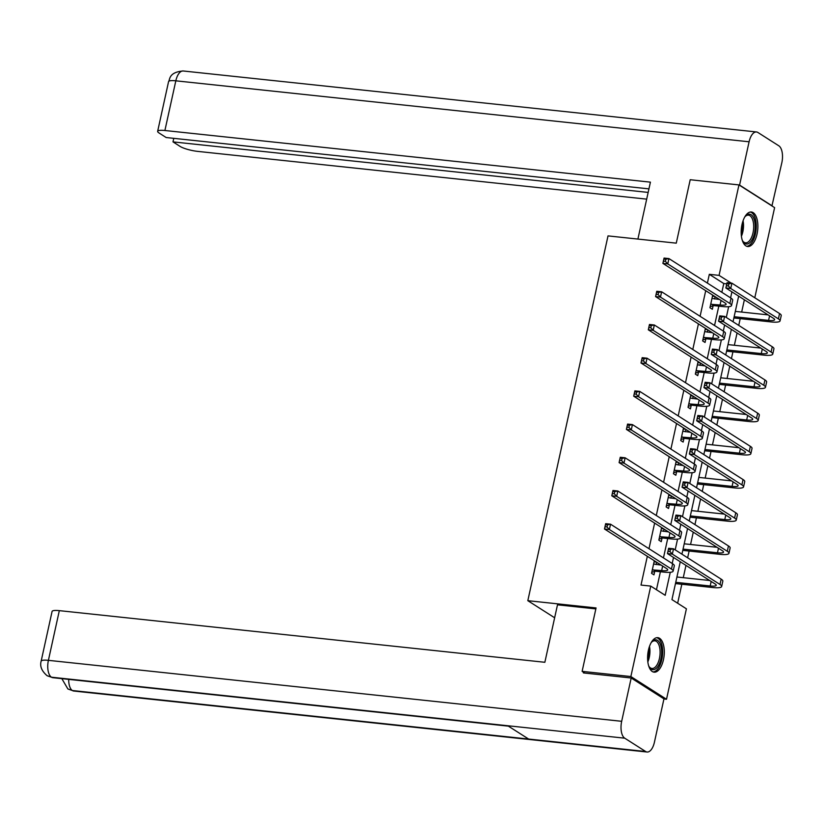 <?xml version="1.0" encoding="UTF-8"?>
<svg xmlns="http://www.w3.org/2000/svg" width="823" height="823" viewBox="0 0 823 823"><rect width="100%" height="100%" fill="white"/><g stroke="black" fill="none" stroke-linecap="round" stroke-linejoin="round"><path stroke-width="1.23" d="M648.431 650.129A17.355 8.199 -83.9 0 1 657.783 637.66A17.355 8.199 -83.9 0 1 663.461 659.707A17.355 8.199 -83.9 0 1 654.11 672.175A17.355 8.199 -83.9 0 1 648.431 650.129M742.017 224.473A17.355 8.199 -83.9 0 1 751.368 212.005A17.355 8.199 -83.9 0 1 757.047 234.051A17.355 8.199 -83.9 0 1 747.696 246.519A17.355 8.199 -83.9 0 1 742.017 224.473M584.793 673.07L582.118 671.362L596.058 607.94L527.821 600.677L608.022 235.892L676.269 243.155L690.209 179.733L738.961 184.918L774.608 207.633L754.794 297.761M677.648 603.238L681.825 584.248M683.265 577.684L685.971 565.391M687.637 557.799L689.129 551.05M690.569 544.476L693.275 532.183M694.941 524.601L696.423 517.852M697.873 511.278L700.568 498.985M702.245 491.393L703.727 484.644M705.167 478.081L707.873 465.787M709.539 458.195L711.021 451.446M712.471 444.873L715.166 432.579M716.843 424.997L718.325 418.249M719.765 411.675L722.471 399.381M724.137 391.789L725.619 385.041M727.069 378.477L729.775 366.184M731.441 358.591L732.923 351.843M734.363 345.269L737.069 332.976M738.735 325.394L740.227 318.645M741.667 312.071L744.373 299.778M680.271 561.759L671.949 599.597L686.403 608.814L666.517 699.262L630.86 676.547L650.756 586.099L665.2 595.307L670.261 572.314M663.935 698.984L666.517 699.262M527.821 600.677L554.64 617.775M721.843 292.299L723.777 283.544L709.323 274.326L707.389 283.091M705.723 290.684L700.095 316.289M698.429 323.881L692.791 349.497M691.125 357.079L685.497 382.695M683.831 390.287L678.193 415.893M676.527 423.485L670.899 449.101M669.222 456.683L663.595 482.299M661.929 489.891L656.291 515.496M654.624 523.089L648.997 548.704M647.331 556.286L641.004 585.06L650.756 586.099M656.456 589.731L660.406 571.748M663.451 557.912L667.71 538.54M670.745 524.704L675.004 505.343M678.049 491.506L682.308 472.145M685.353 458.308L689.602 438.937M692.647 425.1L696.906 405.739M699.951 391.902L704.21 372.541M707.245 358.705L711.504 339.333M714.549 325.496L718.808 306.135M712.708 295.128L709.94 307.73L712.348 309.263L713.109 305.806M714.611 298.965L715.115 296.671M705.414 328.336L702.647 340.928L705.054 342.461L705.815 339.004M707.317 332.163L707.821 329.869M698.11 361.534L695.342 374.126L697.75 375.658L698.511 372.212M700.013 365.371L700.517 363.066M690.816 394.731L688.038 407.334L690.456 408.866L691.207 405.41M692.719 398.569L693.223 396.274M683.512 427.939L680.744 440.531L683.152 442.064L683.913 438.608M685.415 431.766L685.919 429.472M676.208 461.137L673.44 473.729L675.848 475.262L676.609 471.816M678.111 464.974L678.625 462.67M668.914 494.335L666.146 506.937L668.554 508.47L669.315 505.013M670.817 498.172L671.321 495.878M661.61 527.543L658.842 540.135L661.25 541.668L662.011 538.211M663.513 531.37L664.017 529.076M654.316 560.741L651.549 573.333L653.956 574.865L654.717 571.419M656.219 564.578L656.723 562.274M582.118 671.362L630.86 676.547M709.323 274.326L719.065 275.366L738.961 184.918M731.225 283.112L719.065 275.366M672.196 563.488L673.523 557.459M675.199 549.867L677.555 539.106M679.5 530.279L680.827 524.261M682.493 516.669L684.859 505.908M686.804 497.082L688.121 491.053M689.797 483.461L692.164 472.711M694.098 463.884L695.425 457.855M697.091 450.263L699.457 439.503M701.402 430.676L702.729 424.658M704.395 417.066L706.762 406.305M708.696 397.478L710.023 391.45M711.689 383.857L714.055 373.107M716 364.28L717.327 358.252M718.993 350.66L721.36 339.899M723.294 331.072L724.621 325.054M726.298 317.462L728.653 306.701M730.598 297.875L731.925 291.846M738.663 296.146L733.036 321.762M731.369 329.344L725.742 354.96M724.065 362.552L718.438 388.158M716.771 395.75L711.134 421.355M709.467 428.948L703.84 454.563M702.173 462.156L696.536 487.761M694.869 495.353L689.242 520.959M687.565 528.551L681.938 554.167M723.777 283.544L726.771 283.863M712.471 296.208L714.775 296.455M705.177 329.406L707.482 329.653M697.873 362.604L700.178 362.85M690.579 395.812L692.884 396.058M683.275 429.009L685.58 429.256M675.971 462.207L678.286 462.454M668.677 495.415L670.982 495.662M661.373 528.613L663.677 528.86M654.079 561.811L656.384 562.058M710.702 304.273L720.063 304.994A11.121 2.243 -167.6 0 0 726.112 304.315A11.121 2.243 -167.6 0 0 724.991 302.957L662.896 263.391L664.058 258.072L668.934 258.587L731.04 298.152A16.686 3.364 12.4 0 1 732.707 300.179L731.544 305.508A16.686 3.364 12.4 0 1 722.471 306.526L713.778 305.6L710.167 306.701M711.988 298.41L719.549 299.49M665.869 259.235L663.924 259.029L663.451 261.158L665.406 261.364L665.869 259.235L668.934 258.587L667.772 263.916L729.867 303.481A16.686 3.364 12.4 0 1 731.544 305.508M665.406 261.364L667.772 263.916L662.896 263.391L663.451 261.158M711.37 304.068L713.778 305.6M663.924 259.029L664.058 258.072M734.147 316.721L768.579 320.384A11.121 2.243 -167.6 0 0 774.628 319.694A11.121 2.243 -167.6 0 0 773.517 318.347L725.865 287.988L727.038 282.67L731.914 283.184L730.742 288.503L778.383 318.861A16.686 3.364 12.4 0 1 780.06 320.888A16.686 3.364 12.4 0 1 770.986 321.916L733.869 317.966M735.32 311.392L768.075 314.88M728.849 283.832L726.894 283.626L726.421 285.746L728.376 285.962L728.849 283.832L731.914 283.184L779.556 313.542A16.686 3.364 12.4 0 1 781.233 315.569L780.06 320.888M728.376 285.962L730.742 288.503L725.865 287.988L726.421 285.746M726.894 283.626L727.038 282.67M744.609 217.231A15.02 7.098 -83.9 0 1 745.525 216.089A15.02 7.098 -83.9 0 1 755.185 225.502A15.02 7.098 -83.9 0 1 750.967 241.448A15.02 7.098 -83.9 0 1 742.85 241.304A15.02 7.098 -83.9 0 1 742.192 239.987M742.552 240.769A13.909 6.563 96.1 0 0 745.525 242.816A13.909 6.563 96.1 0 0 753.673 225.667A13.909 6.563 96.1 0 0 748.467 215.163A13.909 6.563 96.1 0 0 745.134 216.552M746.656 246.262A17.242 8.148 96.1 0 0 756.244 224.967A17.242 8.148 96.1 0 0 750.298 212.036M651.024 642.886A15.02 7.098 -83.9 0 1 651.939 641.745A15.02 7.098 -83.9 0 1 661.599 651.158A15.02 7.098 -83.9 0 1 657.382 667.103A15.02 7.098 -83.9 0 1 649.265 666.959A15.02 7.098 -83.9 0 1 648.606 665.642M648.966 666.424A13.909 6.563 96.1 0 0 651.939 668.471A13.909 6.563 96.1 0 0 660.087 651.322A13.909 6.563 96.1 0 0 654.882 640.819A13.909 6.563 96.1 0 0 651.538 642.197M653.071 671.918A17.242 8.148 96.1 0 0 662.659 650.623A17.242 8.148 96.1 0 0 656.713 637.691M637.907 239.071L650.417 182.15L164.898 130.507A13.353 2.685 -167.6 0 0 157.646 131.33A13.353 2.685 -167.6 0 0 158.983 132.945L166.153 137.523L648.946 188.868M756.46 131.958A13.682 6.461 96.1 0 0 749.095 141.782L175.824 80.819A13.353 2.685 -167.6 0 0 168.571 81.631C170.032 80.129 168.242 72.167 183.2 70.984L756.46 131.958A13.682 6.461 96.1 0 1 757.89 132.472L778.805 145.794A13.682 6.461 96.1 0 1 781.85 162.656L771.933 205.925M749.095 141.782L739.568 185.093L772.324 205.966M173.776 138.336L172.995 141.885L180.175 146.453A13.353 2.685 -167.6 0 0 197.654 151.381L646.683 199.135M172.995 141.885L648.164 192.417M595.852 608.907L557.49 604.823L544.857 662.289L59.328 610.645L48.403 660.344L621.674 721.308L631.19 677.998L583.425 672.926L583.558 672.288M621.674 721.308A13.682 6.461 96.1 0 0 624.719 738.18L507.729 725.732L528.633 739.054L645.633 751.502L624.719 738.18M645.633 751.502A13.682 6.461 96.1 0 0 647.063 752.016A13.682 6.461 96.1 0 0 654.429 742.181L663.955 698.871L631.19 677.998M41.15 661.157C39.71 666.198 41.685 671.043 47.076 675.683L51.458 677.206A13.682 6.461 96.1 0 1 48.403 660.344A13.353 2.685 -167.6 0 0 41.15 661.157L52.075 611.468A13.353 2.685 12.4 0 1 59.328 610.645M68.7 679.376A13.682 6.461 96.1 0 0 72.362 690.528L67.867 688.933L61.828 678.646M703.398 337.471L712.759 338.191A11.121 2.243 -167.6 0 0 718.808 337.512A11.121 2.243 -167.6 0 0 717.697 336.154L655.592 296.589L656.764 291.27L661.641 291.795L723.736 331.36A16.686 3.364 12.4 0 1 725.413 333.387L724.24 338.706A16.686 3.364 12.4 0 1 715.166 339.724L706.484 338.798L702.863 339.909M704.694 331.607L712.255 332.687M658.575 292.432L656.62 292.227L656.157 294.356L658.102 294.562L658.575 292.432L661.641 291.795L660.468 297.113L722.573 336.679A16.686 3.364 12.4 0 1 724.24 338.706M658.102 294.562L660.468 297.113L655.592 296.589L656.157 294.356M704.077 337.265L706.484 338.798M656.62 292.227L656.764 291.27M696.104 370.669L705.465 371.389A11.121 2.243 -167.6 0 0 711.504 370.71A11.121 2.243 -167.6 0 0 710.393 369.362L648.298 329.797L649.46 324.478L654.336 324.992L716.442 364.558A16.686 3.364 12.4 0 1 718.109 366.585L716.936 371.903A16.686 3.364 12.4 0 1 707.873 372.932L699.18 372.006L695.569 373.107M697.39 364.815L704.951 365.896M651.271 325.63L649.326 325.424L648.853 327.554L650.808 327.76L651.271 325.63L654.336 324.992L653.164 330.311L715.269 369.877A16.686 3.364 12.4 0 1 716.936 371.903M650.808 327.76L653.164 330.311L648.298 329.797L648.853 327.554M696.772 370.473L699.18 372.006M649.326 325.424L649.46 324.478M726.843 349.919L761.285 353.581A11.121 2.243 -167.6 0 0 767.324 352.902A11.121 2.243 -167.6 0 0 766.213 351.544L718.561 321.186L719.734 315.867L724.61 316.392L723.438 321.711L771.089 352.069A16.686 3.364 12.4 0 1 772.756 354.096A16.686 3.364 12.4 0 1 763.693 355.114L726.575 351.164M728.016 344.6L760.771 348.078M721.545 317.03L719.59 316.824L719.127 318.954L721.071 319.159L721.545 317.03L724.61 316.392L772.262 346.75A16.686 3.364 12.4 0 1 773.929 348.777L772.756 354.096M721.071 319.159L723.438 321.711L718.561 321.186L719.127 318.954M719.59 316.824L719.734 315.867M719.549 383.117L753.981 386.779A11.121 2.243 -167.6 0 0 760.03 386.1A11.121 2.243 -167.6 0 0 758.909 384.752L711.267 354.394L712.44 349.075L717.306 349.59L716.144 354.908L763.785 385.267A16.686 3.364 12.4 0 1 765.462 387.294A16.686 3.364 12.4 0 1 756.388 388.312L719.271 384.372M720.711 377.798L753.467 381.286M714.241 350.228L712.296 350.022L711.823 352.151L713.778 352.357L714.241 350.228L717.306 349.59L764.958 379.948A16.686 3.364 12.4 0 1 766.625 381.975L765.462 387.294M713.778 352.357L716.144 354.908L711.267 354.394L711.823 352.151M712.296 350.022L712.44 349.075M688.8 403.877L698.161 404.597A11.121 2.243 -167.6 0 0 704.21 403.908A11.121 2.243 -167.6 0 0 703.099 402.56L640.994 362.994L642.166 357.676L647.043 358.19L709.138 397.756A16.686 3.364 12.4 0 1 710.815 399.783L709.642 405.111A16.686 3.364 12.4 0 1 700.568 406.13L691.886 405.204L688.265 406.305M690.096 398.013L697.657 399.093M643.977 358.838L642.022 358.633L641.559 360.752L643.504 360.968L643.977 358.838L647.043 358.19L645.87 363.509L707.965 403.075A16.686 3.364 12.4 0 1 709.642 405.111M643.504 360.968L645.87 363.509L640.994 362.994L641.559 360.752M689.479 403.671L691.886 405.204M642.022 358.633L642.166 357.676M681.506 437.075L690.867 437.795A11.121 2.243 -167.6 0 0 696.906 437.116A11.121 2.243 -167.6 0 0 695.795 435.758L633.689 396.192L634.862 390.874L639.738 391.398L701.844 430.964A16.686 3.364 12.4 0 1 703.511 432.991L702.338 438.309A16.686 3.364 12.4 0 1 693.275 439.328L684.582 438.402L680.971 439.513M682.792 431.211L690.353 432.291M636.673 392.036L634.718 391.83L634.255 393.96L636.21 394.166L636.673 392.036L639.738 391.398L638.566 396.717L700.671 436.283A16.686 3.364 12.4 0 1 702.338 438.309M636.21 394.166L638.566 396.717L633.689 396.192L634.255 393.96M682.174 436.869L684.582 438.402M634.718 391.83L634.862 390.874M674.202 470.272L683.563 470.993A11.121 2.243 -167.6 0 0 689.612 470.314A11.121 2.243 -167.6 0 0 688.491 468.966L626.396 429.4L627.568 424.082L632.434 424.596L694.54 464.162A16.686 3.364 12.4 0 1 696.207 466.188L695.044 471.507A16.686 3.364 12.4 0 1 685.971 472.525L677.288 471.61L673.667 472.711M675.488 464.419L683.049 465.499M629.369 425.234L627.424 425.028L626.951 427.158L628.906 427.363L629.369 425.234L632.434 424.596L631.272 429.915L693.367 469.48A16.686 3.364 12.4 0 1 695.044 471.507M628.906 427.363L631.272 429.915L626.396 429.4L626.951 427.158M674.87 470.067L677.288 471.61M627.424 425.028L627.568 424.082M712.245 416.325L746.677 419.987A11.121 2.243 -167.6 0 0 752.726 419.298A11.121 2.243 -167.6 0 0 751.615 417.95L703.963 387.592L705.136 382.273L710.012 382.788L708.84 388.106L756.491 418.465A16.686 3.364 12.4 0 1 758.158 420.491A16.686 3.364 12.4 0 1 749.095 421.52L711.967 417.57M713.418 410.996L746.173 414.483M706.947 383.436L704.992 383.23L704.529 385.349L706.473 385.565L706.947 383.436L710.012 382.788L757.654 413.146A16.686 3.364 12.4 0 1 759.331 415.173L758.158 420.491M706.473 385.565L708.84 388.106L703.963 387.592L704.529 385.349M704.992 383.23L705.136 382.273M704.951 449.523L739.383 453.185A11.121 2.243 -167.6 0 0 745.432 452.506A11.121 2.243 -167.6 0 0 744.311 451.148L696.67 420.79L697.832 415.471L702.708 415.996L701.546 421.314L749.187 451.673A16.686 3.364 12.4 0 1 750.864 453.699A16.686 3.364 12.4 0 1 741.79 454.718L704.673 450.767M706.113 444.204L738.869 447.681M699.643 416.633L697.698 416.428L697.225 418.557L699.18 418.763L699.643 416.633L702.708 415.996L750.36 446.344A16.686 3.364 12.4 0 1 752.027 448.381L750.864 453.699M699.18 418.763L701.546 421.314L696.67 420.79L697.225 418.557M697.698 416.428L697.832 415.471M697.647 482.72L732.079 486.383A11.121 2.243 -167.6 0 0 738.128 485.704A11.121 2.243 -167.6 0 0 737.017 484.356L689.365 453.998L690.538 448.669L695.414 449.193L694.242 454.512L741.893 484.87A16.686 3.364 12.4 0 1 743.56 486.897A16.686 3.364 12.4 0 1 734.486 487.916L697.369 483.975M698.82 477.402L731.575 480.889M692.349 449.831L690.394 449.625L689.931 451.755L691.876 451.961L692.349 449.831L695.414 449.193L743.056 479.552A16.686 3.364 12.4 0 1 744.733 481.578L743.56 486.897M691.876 451.961L694.242 454.512L689.365 453.998L689.931 451.755M690.394 449.625L690.538 448.669M666.908 503.481L676.259 504.201A11.121 2.243 -167.6 0 0 682.308 503.511A11.121 2.243 -167.6 0 0 681.197 502.164L619.091 462.598L620.264 457.279L625.141 457.794L687.236 497.359A16.686 3.364 12.4 0 1 688.913 499.386L687.74 504.715A16.686 3.364 12.4 0 1 678.677 505.734L669.984 504.808L666.373 505.908M668.194 497.617L675.755 498.697M622.075 458.442L620.12 458.236L619.657 460.355L621.602 460.571L622.075 458.442L625.141 457.794L623.968 463.112L686.073 502.678A16.686 3.364 12.4 0 1 687.74 504.715M621.602 460.571L623.968 463.112L619.091 462.598L619.657 460.355M667.576 503.275L669.984 504.808M620.12 458.236L620.264 457.279M690.343 515.918L724.785 519.58A11.121 2.243 -167.6 0 0 730.824 518.902A11.121 2.243 -167.6 0 0 729.713 517.554L682.072 487.195L683.234 481.877L688.11 482.391L686.938 487.71L734.589 518.068A16.686 3.364 12.4 0 1 736.256 520.095A16.686 3.364 12.4 0 1 727.193 521.124L690.075 517.173M691.515 510.599L724.271 514.087M685.045 483.039L683.1 482.834L682.627 484.953L684.582 485.169L685.045 483.039L688.11 482.391L735.762 512.75A16.686 3.364 12.4 0 1 737.429 514.776L736.256 520.095M684.582 485.169L686.938 487.71L682.072 487.195L682.627 484.953M683.1 482.834L683.234 481.877M659.604 536.678L668.965 537.398A11.121 2.243 -167.6 0 0 675.014 536.719A11.121 2.243 -167.6 0 0 673.893 535.361L611.798 495.796L612.96 490.477L617.836 491.002L679.942 530.568A16.686 3.364 12.4 0 1 681.609 532.594L680.446 537.913A16.686 3.364 12.4 0 1 671.373 538.931L662.68 538.005L659.069 539.116M660.89 530.814L668.451 531.895M614.771 491.64L612.826 491.434L612.353 493.563L614.308 493.769L614.771 491.64L617.836 491.002L616.674 496.32L678.769 535.886A16.686 3.364 12.4 0 1 680.446 537.913M614.308 493.769L616.674 496.32L611.798 495.796L612.353 493.563M660.272 536.473L662.68 538.005M612.826 491.434L612.96 490.477M683.049 549.126L717.481 552.789A11.121 2.243 -167.6 0 0 723.53 552.11A11.121 2.243 -167.6 0 0 722.419 550.752L674.767 520.393L675.94 515.075L680.816 515.599L679.644 520.918L727.285 551.276A16.686 3.364 12.4 0 1 728.962 553.303A16.686 3.364 12.4 0 1 719.888 554.321L682.771 550.371M684.222 543.808L716.977 547.285M677.751 516.237L675.796 516.031L675.323 518.161L677.278 518.367L677.751 516.237L680.816 515.599L728.458 545.947A16.686 3.364 12.4 0 1 730.135 547.984L728.962 553.303M677.278 518.367L679.644 520.918L674.767 520.393L675.323 518.161M675.796 516.031L675.94 515.075M652.3 569.876L661.661 570.596A11.121 2.243 -167.6 0 0 667.71 569.917A11.121 2.243 -167.6 0 0 666.599 568.57L604.494 529.004L605.666 523.675L610.543 524.2L672.638 563.765A16.686 3.364 12.4 0 1 674.315 565.792L673.142 571.111A16.686 3.364 12.4 0 1 664.068 572.129L655.386 571.213L651.765 572.314M653.596 564.022L661.157 565.103M607.477 524.837L605.522 524.632L605.059 526.761L607.004 526.967L607.477 524.837L610.543 524.2L609.37 529.518L671.465 569.084A16.686 3.364 12.4 0 1 673.142 571.111M607.004 526.967L609.37 529.518L604.494 529.004L605.059 526.761M652.978 569.67L655.386 571.213M605.522 524.632L605.666 523.675M675.745 582.324L710.187 585.986A11.121 2.243 -167.6 0 0 716.226 585.307A11.121 2.243 -167.6 0 0 715.115 583.96L667.463 553.601L668.636 548.272L673.512 548.797L672.34 554.116L719.991 584.474A16.686 3.364 12.4 0 1 721.658 586.501A16.686 3.364 12.4 0 1 712.595 587.519L675.477 583.579M676.918 577.005L709.673 580.493M670.447 549.435L668.492 549.229L668.029 551.359L669.973 551.564L670.447 549.435L673.512 548.797L721.164 579.155A16.686 3.364 12.4 0 1 722.831 581.182L721.658 586.501M669.973 551.564L672.34 554.116L667.463 553.601L668.029 551.359M668.492 549.229L668.636 548.272M721.061 300.457L720.063 304.994M731.04 298.152L729.867 303.481M769.577 315.837L768.579 320.384M779.556 313.542L778.383 318.861M743.066 220.739A13.909 6.563 -83.9 0 1 743.508 224.586A13.909 6.563 -83.9 0 1 741.42 236.232M741.194 233.434A13.446 6.358 96.1 0 0 742.325 224.586A13.446 6.358 96.1 0 0 742.264 223.424M649.481 646.394A13.909 6.563 -83.9 0 1 649.923 650.242A13.909 6.563 -83.9 0 1 647.835 661.887M647.608 659.089A13.446 6.358 96.1 0 0 648.74 650.242A13.446 6.358 96.1 0 0 648.678 649.08M183.2 70.984A13.682 6.461 96.1 0 0 175.824 80.819L164.898 130.507M47.209 675.765L52.837 677.689A13.682 6.461 96.1 0 1 51.458 677.206L507.729 725.732M528.633 739.054L72.362 690.528A13.682 6.461 96.1 0 0 73.792 691.042L647.063 752.016M713.757 333.654L712.759 338.191M723.736 331.36L722.573 336.679M706.463 366.852L705.465 371.389M716.442 364.558L715.269 369.877M762.283 349.045L761.285 353.581M772.262 346.75L771.089 352.069M754.979 382.242L753.981 386.779M764.958 379.948L763.785 385.267M699.159 400.05L698.161 404.597M709.138 397.756L707.965 403.075M691.865 433.258L690.867 437.795M701.844 430.964L700.671 436.283M684.561 466.456L683.563 470.993M694.54 464.162L693.367 469.48M747.675 415.44L746.677 419.987M757.654 413.146L756.491 418.465M740.381 448.648L739.383 453.185M750.36 446.344L749.187 451.673M733.077 481.846L732.079 486.383M743.056 479.552L741.893 484.87M677.257 499.654L676.259 504.201M687.236 497.359L686.073 502.678M725.783 515.044L724.785 519.58M735.762 512.75L734.589 518.068M669.963 532.862L668.965 537.398M679.942 530.568L678.769 535.886M718.479 548.252L717.481 552.789M728.458 545.947L727.285 551.276M662.659 566.059L661.661 570.596M672.638 563.765L671.465 569.084M711.185 581.45L710.187 585.986M721.164 579.155L719.991 584.474M157.646 131.33L168.571 81.631M52.837 677.689L508.367 726.143M68 689.016L73.792 691.042"/></g></svg>
